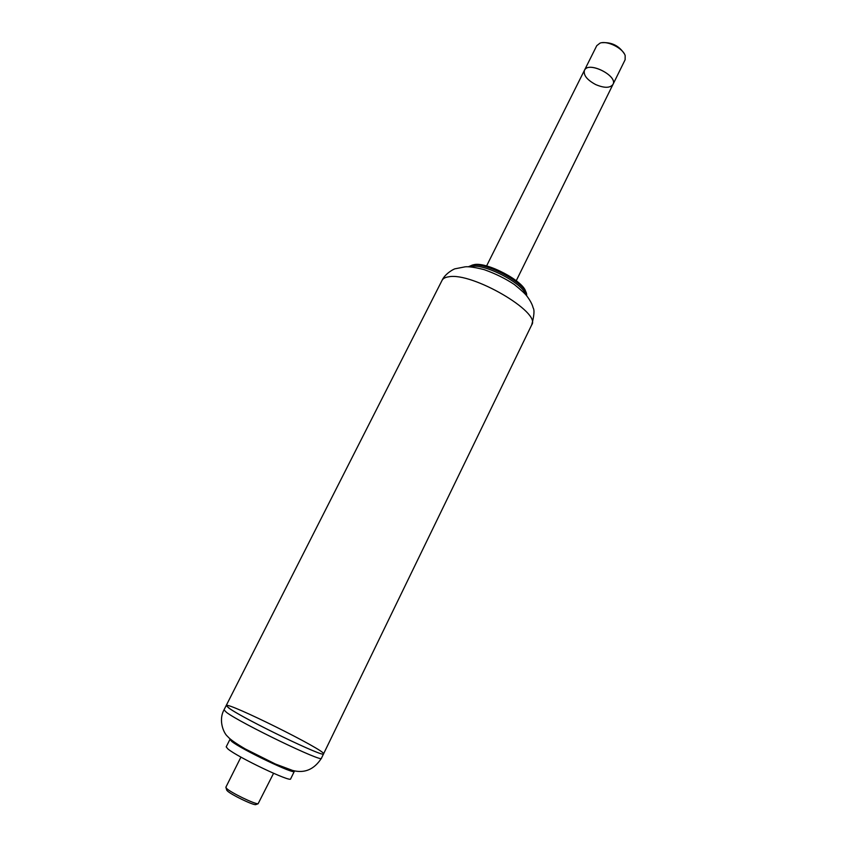 <?xml version="1.0" encoding="UTF-8"?>
<svg xmlns="http://www.w3.org/2000/svg" width="847" height="847" viewBox="0 0 847 847"><rect width="100%" height="100%" fill="white"/><g stroke="black" fill="none" stroke-linecap="round" stroke-linejoin="round"><path stroke-width="1.27" d="M229.918 708.78L226.202 705.53C226.562 701.295 326.72 751.014 323.565 753.862C325.513 758.319 246.848 720.511 229.918 708.78M525.712 291.813C524.145 281.405 487.29 261.85 474.299 264.582L472.023 265.164M526.675 295.825L526.633 294.322C526.093 283.639 486.284 262.168 472.33 265.111L468.243 266.816M525.796 294.756C523.488 283.724 485.14 263.597 471.684 266.392L469.63 266.879M584.832 69.655L584.462 70.259C583.234 75.097 586.971 79.862 595.663 84.562C604.313 88.226 610.084 88.183 612.974 84.414C618.014 76.23 589.914 61.471 584.832 69.655M531.715 324.867C534.15 315.74 534.626 310.055 533.123 307.832C532.308 304.444 530.264 300.579 527.003 296.217C525.235 293.803 521.011 289.896 514.309 284.497C505.511 278.621 495.463 273.666 484.177 269.642C475.082 267.356 468.74 266.413 465.141 266.826L455.188 268.774C454.564 268.594 445.215 273.316 442.06 280.368C443.034 278.451 445.289 277.265 448.804 276.789C472.224 272.046 541.424 312.501 531.715 324.867L323.565 753.862C325.544 758.457 243.047 718.605 228.817 708.028L226.202 705.53L224 709.881L226.573 712.443C240.728 723.222 323.321 763.041 321.437 758.256C314.142 769.531 304.528 773.597 292.596 770.442L275.391 764.015L245.323 748.97C235.561 743.243 229.653 739.06 227.621 736.435C224.063 733.809 218.007 720.85 224 709.881M293.03 770.548C290.817 772.475 241.723 748.79 233.031 741.58L231.369 739.939M294.153 770.812L294.322 771.352C295.063 775.016 241.183 749.288 231.686 741.39L229.95 739.399L230.479 739.198M294.322 771.352L290.648 778.869C291.283 782.755 237.298 757.049 227.896 748.939L226.191 746.863L229.95 739.399M273.57 773.311L258.102 803.761C254.746 804.216 230.945 792.686 226.7 788.536L225.853 787.255L240.929 757.112M256.186 804.459L255.656 804.65C252.607 805.074 231.231 794.708 227.398 790.96L226.636 789.785M624.228 53.636C618.988 45.727 611.64 42.085 602.175 42.689M584.462 70.259L596.754 45.685L600.004 43.133C607.183 40.317 623.085 48.215 625.181 55.637L625.118 59.766L612.974 84.414C618.172 75.806 588.178 60.91 584.462 70.259L486.57 265.969M442.06 280.368L226.202 705.53M612.974 84.414L516.268 280.706M323.565 753.862L321.437 758.256M255.656 804.65L258.102 803.761M226.805 790.325L226.043 787.837"/></g></svg>
